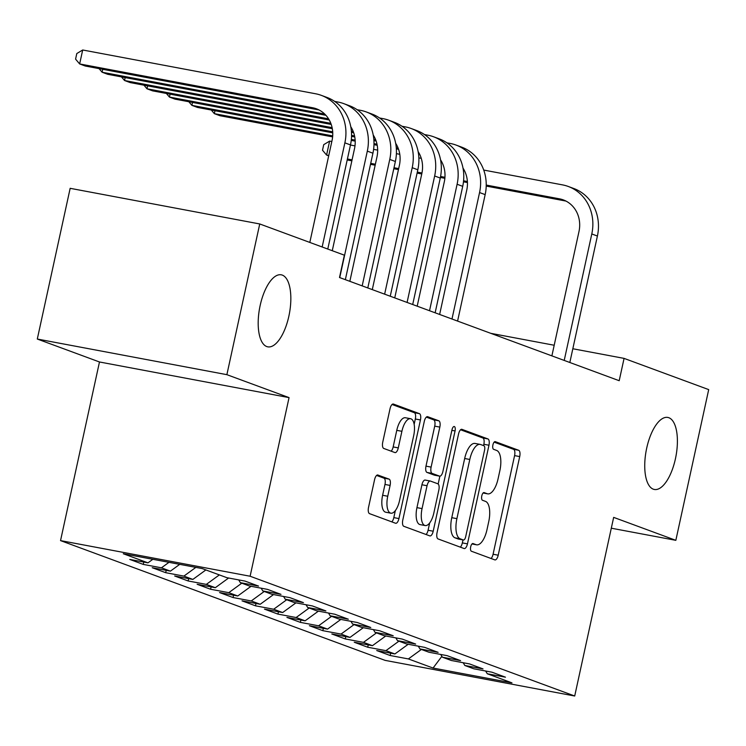 <?xml version="1.0" encoding="UTF-8"?>
<svg xmlns="http://www.w3.org/2000/svg" width="746" height="746" viewBox="0 0 746 746"><rect width="100%" height="100%" fill="white"/><g stroke="black" fill="none" stroke-linecap="round" stroke-linejoin="round"><path stroke-width="1.12" d="M470.689 546.827A3.935 1.623 100.6 0 0 471.397 551.229L494.803 559.873A5.623 2.322 100.6 0 0 494.962 559.91A5.623 2.322 100.6 0 0 498.207 555.201L519.71 456.58A5.623 2.322 100.6 0 0 518.694 450.286L495.288 441.651A3.935 1.623 100.6 0 0 495.176 441.613A3.935 1.623 100.6 0 0 492.91 444.914A3.935 1.623 100.6 0 0 493.61 449.316L496.64 450.435A17.979 7.432 100.6 0 1 499.876 470.567L498.076 478.792A17.979 7.432 100.6 0 1 487.707 493.861A17.979 7.432 100.6 0 1 487.203 493.721L484.173 492.602A3.935 1.623 100.6 0 0 484.07 492.574A3.935 1.623 100.6 0 0 481.795 495.866A3.935 1.623 100.6 0 0 482.503 500.277L485.534 501.396A17.979 7.432 100.6 0 1 488.761 521.529L486.97 529.744A17.979 7.432 100.6 0 1 476.601 544.813A17.979 7.432 100.6 0 1 476.097 544.673L473.067 543.564A3.935 1.623 100.6 0 0 472.955 543.526A3.935 1.623 100.6 0 0 470.689 546.827M288.879 316.127A36.638 15.134 100.6 0 0 281.279 274.817A36.638 15.134 100.6 0 0 260.149 305.524A36.638 15.134 100.6 0 0 267.739 346.834A36.638 15.134 100.6 0 0 288.879 316.127M675.438 458.753A36.638 15.134 100.6 0 0 667.838 417.443A36.638 15.134 100.6 0 0 646.698 448.15A36.638 15.134 100.6 0 0 654.298 489.46A36.638 15.134 100.6 0 0 675.438 458.753M377.961 475.025A5.623 2.322 100.6 0 0 377.802 474.978A5.623 2.322 100.6 0 0 374.567 479.687L368.533 507.355A5.623 2.322 100.6 0 0 369.54 513.649L395.539 523.244A5.623 2.322 100.6 0 0 395.697 523.282A5.623 2.322 100.6 0 0 398.942 518.573L420.446 419.951A5.623 2.322 100.6 0 0 419.429 413.657L393.431 404.062A5.623 2.322 100.6 0 0 393.273 404.024A5.623 2.322 100.6 0 0 390.037 408.733L382.745 442.154A5.623 2.322 100.6 0 0 383.761 448.449L394.886 452.552A5.623 2.322 100.6 0 0 395.044 452.598A5.623 2.322 100.6 0 0 398.28 447.889L401.898 431.309A15.032 6.21 100.6 0 1 410.57 418.711A15.032 6.21 100.6 0 1 413.685 435.664L399.53 500.594A15.032 6.21 100.6 0 1 390.857 513.192A15.032 6.21 100.6 0 1 387.743 496.239L390.102 485.422A5.623 2.322 100.6 0 0 389.086 479.128L377.644 474.96M226.877 374.669L37.3 339.038L99.479 361.978L289.056 397.618L226.877 374.669L259.739 223.959L344.372 255.179L339.505 277.512L619.199 380.712L624.076 358.388L572.825 348.755M289.056 397.618L250.115 576.238L574.709 696.009L385.132 660.378L60.538 540.608L250.115 576.238M611.3 528.196L675.839 540.328L613.66 517.379L574.709 696.009M675.839 540.328L708.7 389.608L624.076 358.388M437.053 532.644A5.623 2.322 100.6 0 0 438.07 538.938L464.068 548.524A5.623 2.322 100.6 0 0 464.226 548.571A5.623 2.322 100.6 0 0 467.462 543.862L488.966 445.231A5.623 2.322 100.6 0 0 487.959 438.946L461.96 429.351A5.623 2.322 100.6 0 0 461.802 429.304A5.623 2.322 100.6 0 0 458.557 434.013L437.053 532.644M429.808 535.889L403.8 526.294A5.623 2.322 100.6 0 1 402.793 519.999L424.297 421.378A5.623 2.322 100.6 0 1 427.542 416.669A5.623 2.322 100.6 0 1 427.7 416.706L438.825 420.809A5.623 2.322 100.6 0 1 439.832 427.104L431.113 467.108A5.623 2.322 100.6 0 0 432.12 473.393L439.506 476.116A5.623 2.322 100.6 0 0 439.655 476.162A5.623 2.322 100.6 0 0 442.9 471.453L451.983 429.808A3.935 1.623 100.6 0 1 454.249 426.516A3.935 1.623 100.6 0 1 455.06 430.946L433.202 531.217A5.623 2.322 100.6 0 1 429.957 535.926A5.623 2.322 100.6 0 1 429.808 535.889M390.69 653.17L390.177 655.51L408.37 658.932L433.062 668.043L511.97 682.879L487.278 673.759L505.462 677.182L491.996 672.211L473.803 668.798L464.823 665.479L483.016 668.901L469.542 663.931L451.358 660.508L442.378 657.198L460.571 660.62L447.096 655.65L428.913 652.228L419.933 648.917L438.116 652.33L424.651 647.36L406.458 643.947L397.478 640.637L415.671 644.05L402.206 639.08L384.013 635.667L375.033 632.347L393.226 635.769L379.751 630.799L361.568 627.377L352.588 624.066L370.771 627.489L357.306 622.518L339.113 619.096L330.133 615.786L348.326 619.199L334.861 614.238L316.668 610.815L307.688 607.505L325.881 610.918L312.406 605.948L294.222 602.535L285.242 599.215L303.435 602.637L289.961 597.667L271.777 594.245L262.797 590.935L280.981 594.357L267.516 589.387L249.323 585.964L240.343 582.654L258.536 586.076L245.07 581.106L226.877 577.684L202.185 568.573L123.276 553.737L147.969 562.848L152.846 559.295M390.177 655.51L376.711 650.54L394.895 653.962L385.924 650.652L398.933 641.168M368.244 644.889L367.731 647.23L385.924 650.652M367.731 647.23L354.266 642.259L372.45 645.682L363.47 642.362L376.488 632.888M345.79 636.608L345.286 638.949L363.47 642.362M345.286 638.949L331.811 633.979L350.005 637.401L341.025 634.081L354.042 624.607M323.344 628.318L322.832 630.668L341.025 634.081M322.832 630.668L309.366 625.698L327.559 629.111L318.579 625.801L331.588 616.317M300.899 620.038L300.386 622.378L318.579 625.801M300.386 622.378L286.921 617.408L305.105 620.831L296.125 617.52L309.142 608.037M278.454 611.757L277.941 614.098L296.125 617.52M277.941 614.098L264.466 609.128L282.659 612.55L273.679 609.24L286.697 599.756M255.999 603.477L255.486 605.817L273.679 609.24M255.486 605.817L242.021 600.847L260.214 604.269L251.234 600.95L264.243 591.475M233.554 595.196L233.041 597.537L251.234 600.95M233.041 597.537L219.576 592.566L237.76 595.979L228.78 592.669L241.797 583.185M211.109 586.906L210.596 589.247L228.78 592.669M210.596 589.247L197.131 584.286L215.314 587.699L206.334 584.388L219.352 574.905M188.654 578.626L188.151 580.966L206.334 584.388M188.151 580.966L174.676 575.996L192.869 579.418L183.889 576.108L195.862 567.38M166.209 570.345L165.696 572.686L183.889 576.108M165.696 572.686L152.231 567.715L170.424 571.138L161.444 567.818L168.978 562.335M143.764 562.064L143.251 564.405L161.444 567.818M143.251 564.405L129.785 559.435L147.969 562.848M240.343 582.654L238.711 579.903M262.797 590.935L261.156 588.193M170.424 571.138L179.73 564.349M285.242 599.215L283.601 596.474M192.869 579.418L205.877 569.935M307.688 607.505L306.046 604.754M215.314 587.699L228.621 578.01M330.133 615.786L328.501 613.035M237.76 595.979L251.066 586.291M352.588 624.066L350.946 621.325M260.214 604.269L273.512 594.581M375.033 632.347L373.392 629.605M282.659 612.55L295.957 602.861M397.478 640.637L395.846 637.886M305.105 620.831L318.411 611.142M419.933 648.917L418.292 646.167M327.559 629.111L340.857 619.422M442.378 657.198L440.737 654.456M350.005 637.401L363.302 627.703M464.823 665.479L463.182 662.737M372.45 645.682L385.757 635.993M487.278 673.759L485.637 671.018M394.895 653.962L408.202 644.274M259.739 223.959L70.161 188.318L37.3 339.038M99.479 361.978L60.538 540.608M554.194 345.249L490.793 333.331M433.062 668.043L441.865 656.34M408.37 658.932L421.387 649.449M491.055 558.484A5.623 2.322 100.6 0 0 493.078 554.241L514.581 455.61A5.623 2.322 100.6 0 0 513.574 449.325L494.122 442.145M483.557 445.604L483.846 444.271A5.623 2.322 100.6 0 0 482.839 437.977L460.59 429.771M460.31 547.144A5.623 2.322 100.6 0 0 462.343 542.902L462.996 539.908M463.313 539.964A3.935 1.623 100.6 0 0 463.425 539.992A3.935 1.623 100.6 0 0 465.69 536.7L484.574 450.127A3.935 1.623 100.6 0 0 483.865 445.716L480.666 444.541A17.979 7.432 100.6 0 0 480.163 444.402A17.979 7.432 100.6 0 0 469.793 459.471L456.897 518.647A17.979 7.432 100.6 0 0 460.123 538.78L463.313 539.964L458.193 539.004A3.935 1.623 100.6 0 0 458.305 539.032A3.935 1.623 100.6 0 0 458.417 539.041M475.547 443.581A17.979 7.432 100.6 0 0 475.043 443.441A17.979 7.432 100.6 0 0 464.674 458.51L469.793 459.471M458.193 539.004L454.995 537.819A17.979 7.432 100.6 0 1 451.768 517.687L464.674 458.51M426.33 417.126L433.696 419.849L438.825 420.809M434.694 475.221A5.623 2.322 100.6 0 1 434.536 475.202A5.623 2.322 100.6 0 1 434.377 475.155L427.001 472.432A5.623 2.322 100.6 0 1 425.985 466.138L434.713 426.143A5.623 2.322 100.6 0 0 433.696 419.849M439.87 476.181L438.163 483.986M429.677 522.946L428.073 530.257L433.202 531.217M422.059 508.604A15.032 6.21 100.6 0 0 425.183 525.557A15.032 6.21 100.6 0 0 433.846 512.959L438.834 490.085A5.623 2.322 100.6 0 0 437.827 483.79L430.451 481.067A5.623 2.322 100.6 0 0 430.293 481.021A5.623 2.322 100.6 0 0 427.048 485.73L422.059 508.604L416.939 507.644A15.032 6.21 100.6 0 0 420.054 524.597L425.183 525.557M430.125 481.011L425.323 480.107A5.623 2.322 100.6 0 0 425.164 480.06A5.623 2.322 100.6 0 0 421.928 484.769L427.048 485.73M416.939 507.644L421.928 484.769M426.05 534.5A5.623 2.322 100.6 0 0 428.073 530.257M390.857 513.192L385.729 512.222A15.032 6.21 100.6 0 1 382.614 495.279L384.973 484.452A5.623 2.322 100.6 0 0 383.966 478.167L376.59 475.444M410.57 418.711L405.442 417.751A15.032 6.21 100.6 0 0 396.769 430.349L401.898 431.309M391.128 451.171A5.623 2.322 100.6 0 0 393.161 446.919L396.769 430.349M414.161 424.315L415.317 418.991A5.623 2.322 100.6 0 0 414.31 412.697L392.06 404.491M391.79 521.855A5.623 2.322 100.6 0 0 393.813 517.612L395.352 510.572M483.734 170.069L562.493 184.877A42.932 39.006 110.3 0 1 568.228 186.453L573.842 188.533A42.932 39.006 110.3 0 1 597.406 236.034L569.832 362.491M568.228 186.453A42.932 39.006 110.3 0 1 591.792 233.964L564.218 360.421M551.881 355.87L578.98 231.558A28.628 26.007 -69.7 0 0 563.277 199.881A28.628 26.007 -69.7 0 0 559.453 198.828L486.233 185.064M566.009 201.094A28.628 26.007 -69.7 0 0 565.058 200.898L486.215 186.08M467.388 181.52L463.583 180.812M444.942 177.306L440.578 176.485M421.966 172.988L417.312 172.112M398.672 168.605L394.009 167.729M375.378 164.232L370.715 163.355M352.075 159.849L347.412 158.973M328.781 155.466L326.58 155.056L328.697 155.839M467.444 182.546L463.471 181.8M444.858 178.303L440.392 177.464M421.76 173.967L417.098 173.091M398.467 169.584L393.795 168.708M375.163 165.202L370.501 164.325M351.87 160.828L347.198 159.952M329.62 141.106L326.58 155.056L322.514 150.235L323.727 144.659L329.62 141.106L331.821 141.516M350.452 145.022L354.984 145.871M373.597 149.368L377.663 150.132M396.396 153.657L399.781 154.291M418.842 157.872L421.266 158.329M440.914 162.022L441.921 162.208M446.901 142.831L450.248 143.456A42.932 39.006 110.3 0 1 455.983 145.041L461.597 147.111A42.932 39.006 110.3 0 1 485.161 194.622L457.587 321.078M455.983 145.041A42.932 39.006 110.3 0 1 479.557 192.552L451.983 319.008M439.636 314.458L466.744 190.137A28.628 26.007 -69.7 0 0 463.005 168.13M398.178 148.202L396.285 147.839M377.01 144.22L373.988 143.652M355.152 140.108L351.338 139.39M332.697 135.893L214.335 113.644L219.949 115.714L332.613 136.891M419.056 153.135L418.357 153.005M398.569 149.284L396.359 148.874M377.215 145.274L373.979 144.668M355.199 141.134L351.235 140.388M214.979 110.716L214.335 113.644L211.277 110.016M424.446 134.541L427.803 135.175A42.932 39.006 110.3 0 1 433.538 136.76L439.152 138.831A42.932 39.006 110.3 0 1 462.716 186.332L435.142 312.798M433.538 136.76A42.932 39.006 110.3 0 1 457.102 184.262L429.528 310.728M417.191 306.177L444.299 181.856A28.628 26.007 -69.7 0 0 440.56 159.849M375.723 139.912L373.839 139.558M354.564 135.94L351.543 135.371M332.697 131.828L191.89 105.363L197.504 107.433L332.753 132.853M396.611 144.855L395.912 144.724M376.124 141.003L373.914 140.593M354.77 136.994L351.525 136.378M192.524 102.435L191.89 105.363L188.831 101.736M402.001 126.261L405.358 126.895A42.932 39.006 110.3 0 1 411.093 128.48L416.706 130.55A42.932 39.006 110.3 0 1 440.271 178.052L412.697 304.517M411.093 128.48A42.932 39.006 110.3 0 1 434.657 175.981L407.083 302.447M394.746 297.887L421.844 173.576A28.628 26.007 -69.7 0 0 418.114 151.569M353.278 131.632L351.385 131.277M332.119 127.65L169.445 97.073L175.049 99.143L332.324 128.713M374.156 136.574L373.466 136.443M353.679 132.723L351.459 132.303M170.079 94.145L169.445 97.073L166.386 93.455M379.555 117.98L382.912 118.614A42.932 39.006 110.3 0 1 388.647 120.199L394.252 122.269A42.932 39.006 110.3 0 1 417.825 169.771L390.251 296.237M388.647 120.199A42.932 39.006 110.3 0 1 412.212 167.701L384.638 294.166M372.291 289.607L399.399 165.295A28.628 26.007 -69.7 0 0 395.66 143.288M330.832 123.351L146.99 88.793L152.604 90.863L331.224 124.442M351.711 128.293L351.012 128.163M147.633 85.865L146.99 88.793L143.941 85.175M357.101 109.699L360.458 110.324A42.932 39.006 110.3 0 1 366.193 111.909L371.806 113.979A42.932 39.006 110.3 0 1 395.371 161.49L367.797 287.947M366.193 111.909A42.932 39.006 110.3 0 1 389.757 159.42L362.183 285.877M349.846 281.326L376.954 157.005A28.628 26.007 -69.7 0 0 373.214 134.998M328.594 118.866L124.545 80.512L130.158 82.582L329.266 120.003M125.179 77.584L124.545 80.512L121.486 76.894M334.656 101.419L338.013 102.043A42.932 39.006 110.3 0 1 343.747 103.629L349.361 105.699A42.932 39.006 110.3 0 1 372.925 153.2L345.351 279.666M343.747 103.629A42.932 39.006 110.3 0 1 367.312 151.13L339.738 277.596M332.268 250.712L354.499 148.724A28.628 26.007 -69.7 0 0 350.769 126.717M324.734 114.082L102.099 72.231L107.704 74.302L325.927 115.313M102.734 69.303L102.099 72.231L99.041 68.604M309.814 242.431L332.054 140.444A28.628 26.007 -69.7 0 0 316.341 108.776A28.628 26.007 -69.7 0 0 312.518 107.722L79.645 63.942L82.694 49.991L315.567 93.763A42.932 39.006 110.3 0 1 321.302 95.348L326.916 97.418A42.932 39.006 110.3 0 1 350.48 144.92L327.774 249.052M321.302 95.348A42.932 39.006 110.3 0 1 344.866 142.85L322.16 246.982M319.083 109.988A28.628 26.007 -69.7 0 0 318.132 109.793L85.258 66.021L79.645 63.942L75.579 59.13L76.801 53.544L82.694 49.991M472.041 543.918L476.097 544.673M483.156 492.957L487.203 493.721M513.574 449.325L518.694 450.286M514.581 455.61L519.71 456.58M493.078 554.241L498.207 555.201M482.839 437.977L487.959 438.946M483.846 444.271L488.966 445.231M462.343 542.902L467.462 543.862M451.768 517.687L456.897 518.647M454.995 537.819L460.123 538.78M434.713 426.143L439.832 427.104M425.985 466.138L431.113 467.108M427.001 472.432L432.12 473.393M434.377 475.155L439.506 476.116M451.862 430.349L455.06 430.946M383.966 478.167L389.086 479.128M384.973 484.452L390.102 485.422M382.614 495.279L387.743 496.239M393.161 446.919L398.28 447.889M414.31 412.697L419.429 413.657M415.317 418.991L420.446 419.951M393.813 517.612L398.942 518.573M597.406 236.034L591.792 233.964M565.058 200.898L559.453 198.828M485.161 194.622L479.557 192.552M462.716 186.332L457.102 184.262M440.271 178.052L434.657 175.981M417.825 169.771L412.212 167.701M395.371 161.49L389.757 159.42M372.925 153.2L367.312 151.13M350.48 144.92L344.866 142.85M318.132 109.793L312.518 107.722M472.004 543.955L476.601 544.813M483.11 492.994L487.707 493.861M458.305 539.032L463.425 539.992M475.043 443.441L480.163 444.402M434.536 475.202L439.655 476.162M425.164 480.06L430.293 481.021"/></g></svg>
